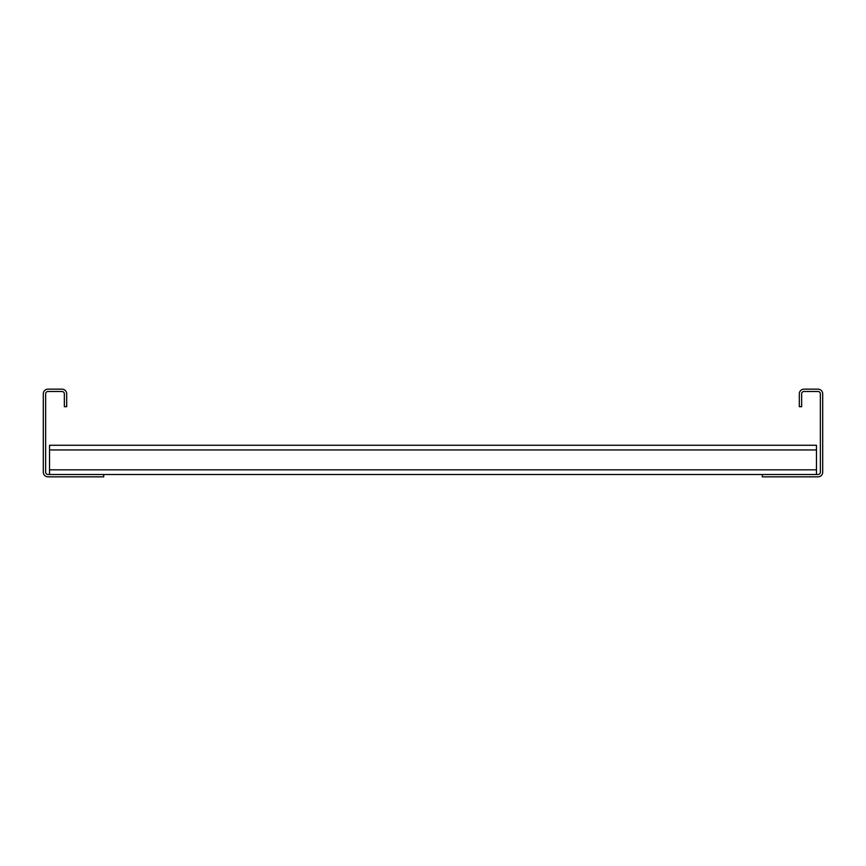 <?xml version="1.0" encoding="UTF-8"?>
<svg xmlns="http://www.w3.org/2000/svg" width="866" height="866" viewBox="0 0 866 866"><rect width="100%" height="100%" fill="white"/><g stroke="black" fill="none" stroke-linecap="round" stroke-linejoin="round"><path stroke-width="1.3" d="M799.318 406.695L799.318 393.835A4.676 4.676 0 0 1 803.994 389.159L818.024 389.159A4.676 4.676 0 0 1 822.7 393.835L822.7 472.165A4.676 4.676 0 0 1 818.024 476.841L762.297 476.841L762.297 474.503L818.024 474.503A2.338 2.338 0 0 0 820.362 472.165L820.362 393.835A2.338 2.338 0 0 0 818.024 391.497L803.994 391.497A2.338 2.338 0 0 0 801.656 393.835L801.656 406.695L799.318 406.695M103.704 476.841L103.704 474.503L47.976 474.503A2.338 2.338 0 0 1 45.638 472.165L45.638 393.835A2.338 2.338 0 0 1 47.976 391.497L62.006 391.497A2.338 2.338 0 0 1 64.344 393.835L64.344 406.695L66.682 406.695L66.682 393.835A4.676 4.676 0 0 0 62.006 389.159L47.976 389.159A4.676 4.676 0 0 0 43.3 393.835L43.3 472.165A4.676 4.676 0 0 0 47.976 476.841L103.704 476.841M103.704 474.503L762.297 474.503M49.535 474.503L49.535 445.276L816.465 445.276L816.465 474.503M49.535 469.827L816.465 469.827M49.535 449.952L816.465 449.952"/></g></svg>
